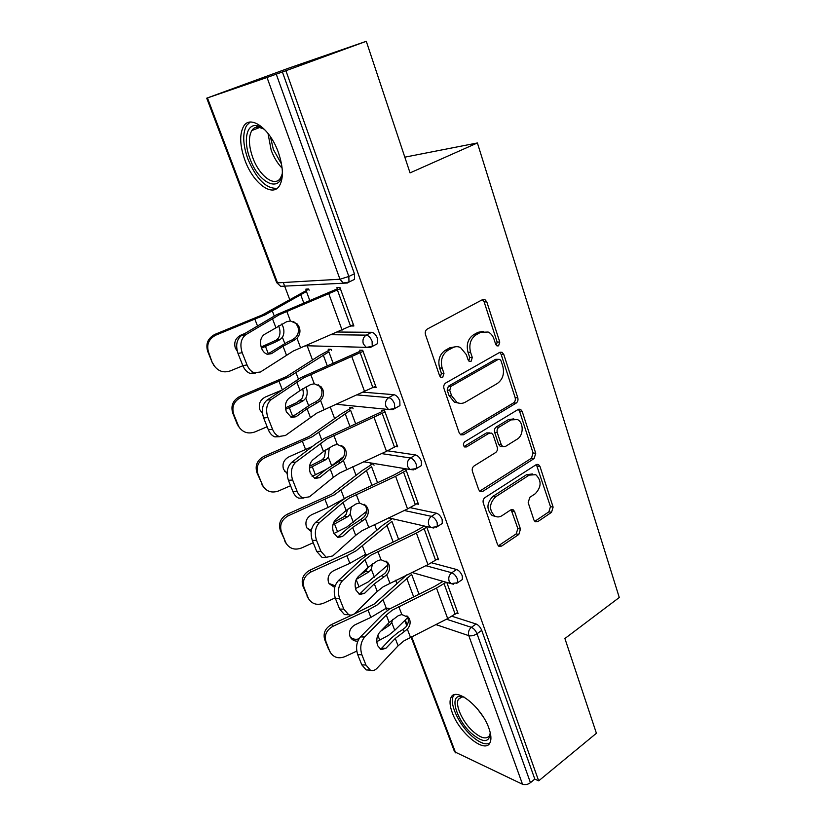 <?xml version="1.0" encoding="UTF-8"?>
<svg xmlns="http://www.w3.org/2000/svg" width="826" height="826" viewBox="0 0 826 826"><rect width="100%" height="100%" fill="white"/><g stroke="black" fill="none" stroke-linecap="round" stroke-linejoin="round"><path stroke-width="1.24" d="M498.584 345.836L499.771 342.067L486.782 301.851L484.831 299.518L482.57 299.611L427.31 329.037C425.473 330.297 424.863 332.166 425.483 334.644L439.618 375.84L440.857 377.348L442.715 377.296L443.965 373.404L442.168 368.128C440.227 360.332 442.127 354.406 447.878 350.348L452.503 347.808C455.167 346.404 457.841 346.311 460.516 347.54L466.349 354.633L468.084 359.857L469.333 361.385L471.078 361.323L472.296 357.493L470.562 352.279C468.703 344.576 470.562 338.753 476.148 334.798L480.618 332.341L488.135 332.021C490.881 333.363 492.843 335.759 494.02 339.197L495.693 344.359L496.953 345.908L498.584 345.836M496.354 345.485L497.138 342.026L484.15 301.924L482.415 299.693M440.372 377.007L441.404 373.259L439.608 368.014L442.168 368.128M468.796 361.003L469.695 357.4L467.97 352.206L470.562 352.279M488.889 728.202C481.806 707.242 455.735 686.437 451.12 697.361C449.385 700.747 449.747 705.796 452.204 712.528C459.153 732.734 484.759 753.901 489.859 742.956C491.553 739.704 491.222 734.779 488.889 728.202M278.352 152.397C270.143 128.732 250.257 114.287 243.587 126.368C239.344 134.349 239.798 145.655 244.95 160.285C253.117 183.155 272.539 197.848 279.549 185.623C283.679 178.055 283.287 166.976 278.352 152.397M533.926 520.039L535.248 521.784L537.798 521.619L551.531 512.337L553.121 507.112L539.977 466.442L538.531 464.573L536.095 464.718L484.986 497.582C483.282 498.945 482.714 500.752 483.282 503.034L497.531 544.561L498.821 546.254L501.589 546.1L518.831 534.443L520.473 529.105L514.608 511.604L513.245 509.828L510.613 509.983L502.001 515.661C499.524 517.21 497.107 517.334 494.743 516.043C488.878 509.931 489.168 503.519 495.61 496.808L529.177 475.115L535.785 474.692C541.701 480.629 541.526 486.968 535.269 493.731L529.807 497.335L528.175 502.631L533.926 520.039M207.45 97.943L277.526 282.853L339.961 279.229L267.025 77.468L206.727 98.18L288.233 68.321L366.29 41.3L410.047 172.892L477.397 142.96L619.273 597.497L564.901 638.519L596.403 733.261L538.676 780.859L285.91 70.716L276.256 74.164L348.84 276.462L354.426 273.767L282.378 71.924M366.29 41.3L285.91 70.716M516.126 403.129C517.778 401.87 518.325 400.094 517.788 397.802L503.788 354.468L502.012 352.289L499.678 352.392L445.761 382.975C443.975 384.266 443.376 386.114 443.975 388.53L459.194 432.865L460.784 434.858L463.489 434.765L516.126 403.129L513.483 402.912C515.125 401.663 515.682 399.898 515.145 397.605L501.145 354.395L499.689 352.392M522.166 411.348L535.733 453.319L534.102 458.585L482.849 491.336L480.102 491.46L478.677 489.622L472.42 471.398C471.842 469.075 472.42 467.248 474.145 465.916L495.548 452.607C497.231 451.295 497.799 449.499 497.242 447.207L493.194 435.085L491.625 433.103L489.064 433.227L466.556 446.918L464.656 446.99C462.973 445.317 463.014 443.572 464.79 441.765L518.181 409.459L520.566 409.324L522.166 411.348L519.523 411.111L533.08 452.968L535.733 453.319M477.397 142.96L404.823 157.167M267.025 77.468L276.256 74.164M538.676 780.859L534.814 779.083L530.447 782.676C527.721 784.607 525.078 785.134 522.517 784.256L454.558 751.763L410.976 636.805M396.903 583.621L395.633 580.244M376.821 530.395L374.55 524.376M356.089 475.446L352.754 466.618M334.664 418.689L330.204 406.857M312.527 360.033L307.148 345.774M289.647 299.384L283.287 282.523M306.312 290.349L305.857 289.131L308.645 288.997L309.1 290.215M337.762 289.957L336.925 287.644L339.94 287.51L353.879 325.981L350.978 325.981M431.544 562.795L456.582 569.506C458.988 570.446 460.877 572.563 462.261 575.856L462.405 579.491L461.352 580.203M451.977 616.258L476.086 623.991C478.491 625.045 480.381 627.171 481.723 630.372L477.015 633.748L530.447 782.676M534.814 779.083L481.723 630.372M354.426 273.767L354.54 279.364L352.599 280.313M391.132 518.439L391.41 519.213M394.312 519.874L394.023 519.1M437.057 559.388L438.596 559.791L426.536 526.523M387.642 450.8L415.571 454.95C417.956 455.632 419.876 457.728 421.343 461.218L421.477 465.523L420.124 466.339M353.094 408.787L352.661 407.631L349.811 407.332L350.245 408.498M381.571 410.574L384.648 410.883L397.657 446.804L395.664 446.525M337.566 332.021L371.669 332.31C374.023 332.702 375.975 334.747 377.523 338.464L377.647 343.585L375.954 344.473M359.63 350.162L362.676 350.255L376.14 387.425L373.786 387.249M331.453 350.482L331.019 349.295L328.201 349.212L328.645 350.4M363.626 392.216L394.002 394.694C396.366 395.241 398.308 397.306 399.815 400.909L399.949 405.597L398.431 406.454M402.778 468.972L405.876 469.488L418.462 504.232L416.738 503.881M374.033 465.224L373.61 464.088L370.74 463.603L371.153 464.739M410.171 507.66L436.417 513.194C438.812 513.999 440.723 516.105 442.147 519.502L442.292 523.447L441.094 524.221M456.695 613.14L458.079 613.573L446.794 582.423M483.437 331.36L478.006 332.32L480.618 332.341M467.97 352.206C466.112 344.525 467.96 338.712 473.535 334.778L478.006 332.32M455.694 346.744L449.922 347.746L452.503 347.808M439.608 368.014C437.666 360.229 439.566 354.323 445.317 350.276L449.922 347.746M460.485 434.672L513.483 402.912M501.052 360.869L499.823 359.362L498.171 359.434L450.965 386.372L449.726 390.244L451.595 395.737L456.974 402.407C459.783 403.79 462.591 403.697 465.41 402.128L497.376 383.47C502.766 379.475 504.572 373.734 502.797 366.248L501.052 360.869M498.439 359.31L495.538 359.341L498.171 359.434M458.915 403.15L454.403 402.19L449.034 395.54L447.155 390.068L448.394 386.196L495.538 359.341M479.689 491.16L531.459 458.234L533.08 452.968M489.818 432.896L486.452 432.927L464.078 446.515M517.231 439.133C523.705 435.529 523.86 422.406 517.448 419.556L510.943 419.907L498.945 427.207C497.262 428.488 496.705 430.294 497.252 432.597L501.279 444.708L502.807 446.649L505.347 446.515L517.231 439.133M513.813 418.885L508.31 419.649L510.943 419.907M501.909 446.536L500.184 446.308L498.667 444.378L494.64 432.308C494.093 430.005 494.65 428.209 496.333 426.928L508.31 419.649M519.523 411.111L518.346 409.366M532.44 473.969L526.534 474.713L529.177 475.115M495.466 516.415L492.151 515.527C486.287 509.425 486.576 503.024 493.008 496.333L526.534 474.713M498.305 545.852L516.209 533.885L517.85 528.557L511.139 509.704M537.798 521.619L535.165 521.092L548.877 511.841L550.467 506.637L536.384 464.553M261.13 347.044L276.163 340.157L278.507 337.906C280.262 334.757 280.458 331.185 279.085 327.22L278.445 325.795M281.697 324.071L282.998 326.6C284.371 330.576 284.175 334.148 282.42 337.318L280.107 339.569L275.502 341.995L261.501 348.138M215.493 367.477L212.416 362.996L207.698 351.37C205.468 343.74 207.925 338.051 215.049 334.313L262.338 314.933L308.717 289.193M309.843 300.664L306.436 291.495L265.053 314.892L215.937 335.088C208.771 338.846 206.314 344.556 208.555 352.217L207.698 351.37M212.416 362.996L208.555 352.217M213.284 363.894L214.316 365.897C218.394 371.401 223.732 373.063 230.32 370.895L242.875 365.732M237.238 351.122L235.348 348.118C233.686 342.274 235.565 337.927 241.006 335.067L244.599 333.601M267.428 354.292L271.527 353.642L267.097 354.199C264.681 353.321 262.813 351.308 261.512 348.159C259.632 342.098 260.51 337.576 264.134 334.602L286.591 321.748L290.432 320.963L297.329 324.05L299.311 327.272C300.643 331.35 299.869 335.005 296.978 338.226L293.736 340.519L292.28 339.806L287.097 342.263L267.376 354.282M245.766 334.726C240.872 338.681 239.685 344.679 242.204 352.723L237.981 353.404C235.462 345.382 236.649 339.403 241.553 335.459L245.766 334.726L279.394 314.685L340.374 288.687M337.359 288.832L276.565 314.727L241.553 335.459M242.204 352.723L247.046 364.947C248.75 369.005 251.176 371.617 254.325 372.763L260.427 371.999L293.271 351.04L353.425 324.732M271.527 353.642L283.029 346.218L293.736 340.519M292.28 339.806L295.522 337.524C298.392 334.324 299.167 330.689 297.845 326.621L295.863 323.41L293.344 321.459M255.461 373.053L250.113 373.383C246.953 372.237 244.527 369.645 242.823 365.598L247.046 364.947M237.981 353.404L242.823 365.598M282.378 171.55C281.697 194.007 258.786 184.095 249.968 158.623C243.34 141.618 246.148 124.468 256.008 125.604C259.065 125.872 262.327 127.586 265.796 130.745M263.608 128.918L258.445 127.111C255.637 126.936 253.417 128.082 251.785 130.57C248.358 136.93 248.698 145.965 252.787 157.663C259.281 176.021 274.903 187.719 280.541 177.941L282.079 174.327M250.123 122.093L246.623 125.428C242.379 133.358 242.813 144.591 247.914 159.108C256.535 179.283 266.302 188.999 277.195 188.287M490.283 732.838C489.457 743.008 483.107 743.142 471.233 733.23C457.181 720.582 449.509 696.948 459.524 696.39L464.119 697.113M464.047 697.082L461.868 696.999L458.461 699.24C454.827 704.898 462.374 721.738 472.678 731.113C480.722 738.217 486.328 739.735 489.488 735.656L490.293 732.92M454.197 694.831L453.453 695.874C448.972 702.885 458.316 723.721 471.057 735.377C478.822 742.44 485.017 745.093 489.642 743.328M285.455 407.817L296.307 402.82L301.862 398.628C303.421 395.716 303.689 392.443 302.667 388.829M294.934 414.962L290.349 416.934M306.012 386.898L306.312 387.611C307.633 391.472 307.458 395.004 305.775 398.225L303.534 400.548L299.084 403.098L285.651 409.273M239.705 428.023L237.279 424.265L232.726 413.041C230.578 405.649 232.994 400.094 239.974 396.356L286.219 376.728L319.363 355.583L330.782 349.284M333.177 363.409L328.872 351.824L288.976 376.924L240.955 397.378C233.944 401.137 231.517 406.722 233.665 414.136L232.726 413.041M237.279 424.265L238.239 425.411L233.665 414.136M238.239 425.411L239.127 427.166C243.071 432.587 248.306 434.187 254.842 431.957L267.139 426.753M262.482 413.403L259.86 409.748C258.259 404.1 260.118 399.836 265.435 396.976L281.067 390.45M261.326 412.226L262.451 413.062M309.574 466.277L322.243 459.721L324.432 457.325L325.692 449.922M325.836 469.622L312.094 476.354M329.213 447.702L328.345 457.098L326.187 459.493L309.451 468.146M263.339 486.741L256.896 472.617C254.831 465.461 257.216 460.02 264.062 456.282L309.306 436.448L341.252 413.94L351.948 407.559M312.517 446.412L289.038 456.788C283.834 459.648 281.996 463.82 283.535 469.292L287.149 473.556M355.717 424.006L350.575 410.181L312.104 436.851L265.115 457.542C258.249 461.3 255.853 466.762 257.929 473.938L256.896 472.617M343.74 456.499L332.94 464.739M261.305 483.468L262.348 484.831L257.929 473.938M262.348 484.831L263.122 486.4C266.922 491.718 272.064 493.236 278.538 490.964L290.576 485.719M284.516 471.109L287.159 472.823M333.673 522.435L344.143 516.56L346.259 514.102L347.54 509.301M366.548 511.387L346.879 526.988L333.89 533.503M351.37 506.627L350.172 514.03L348.087 516.498L332.94 524.84M286.292 543.611L280.262 530.199C278.279 523.281 280.634 517.954 287.334 514.216L331.618 494.185L362.428 470.417L372.567 463.913M344.019 498.821L328.108 507.432L311.867 514.619C306.756 517.468 304.939 521.547 306.425 526.854L307.086 528.165L311.361 530.437M377.503 482.58L371.576 466.669L334.458 494.795L288.47 515.692C281.749 519.451 279.384 524.799 281.377 531.748L280.262 530.199M284.526 540.7L285.641 542.279L281.377 531.748M285.641 542.279L286.333 543.673C290.009 548.877 295.047 550.322 301.449 548.01L313.24 542.734M311.206 531.562L307.086 528.165M359.775 575.195L365.35 571.561L368.055 567.379M387.745 565.108L368.097 582L355.49 588.566M372.547 563.786L371.297 569.135L369.284 571.654L356.295 579.377M308.387 598.478L302.863 585.902C300.953 579.191 303.276 573.967 309.843 570.239L353.208 550.044L382.934 525.109L392.236 518.697M367.746 554.494L365.629 554.36L349.852 563.322L333.931 570.539C328.924 573.399 327.137 577.395 328.572 582.526L329.151 583.703L334.706 587.441M398.566 539.233L391.927 521.361L356.078 550.839L346.899 555.722L311.061 571.922C304.464 575.67 302.13 580.915 304.051 587.647L302.863 585.902M306.983 596.052L308.181 597.838L304.051 587.647M308.181 597.838L308.79 599.087C312.352 604.178 317.287 605.541 323.616 603.187L335.18 597.879M328.985 583.414L335.17 585.84M365.897 555.733L364.514 554.721M407.796 617.528L394.745 630.321L388.643 635.256L376.801 641.678M392.722 619.366L391.741 622.484L389.8 625.055L380.869 631.054M353.858 614.172L374.116 604.116L406.733 574.886M386.083 608.225L388.757 608.349L386.258 608.173L370.895 617.404L355.294 624.663C350.389 627.512 348.613 631.425 349.997 636.412L350.513 637.476C352.155 640.016 354.571 641.255 357.782 641.213M418.958 594.049L411.637 574.359L377.007 605.086L368.035 610.053L332.909 626.335C326.446 630.073 324.143 635.204 325.991 641.74L324.742 639.799C322.894 633.294 325.196 628.183 331.629 624.456L352.382 614.854M388.757 608.349L389.707 608.886M329.863 651.683L325.991 641.74M329.987 651.6L330.534 652.726C333.972 657.692 338.815 658.983 345.061 656.587L356.77 651.095M328.727 649.628L324.742 639.799M350.234 636.949C352.609 639.19 355.521 639.82 358.959 638.818M387.425 610.455L385.443 608.452M296.018 416.738L291.433 417.44L286.395 411.895C284.578 406.02 285.414 401.508 288.883 398.369L300.055 390.533L310.514 384.617L314.262 383.77L321.2 386.888L322.904 389.748C324.184 393.692 323.41 397.254 320.581 400.445L317.411 402.737L315.883 401.777L310.844 404.317L291.826 417.213L296.018 416.738L307.045 408.746L317.411 402.737M271.269 399.547C266.571 403.738 265.445 409.727 267.882 417.522L263.659 417.997C261.222 410.233 262.358 404.255 267.056 400.083L271.269 399.547L303.545 377.926L363.089 351.391M360.043 351.298L300.674 377.73L267.056 400.083M267.882 417.522L272.549 429.303C274.087 433 276.276 435.385 279.105 436.469L285.404 435.498L316.947 413.031L375.696 386.207M315.883 401.777L319.053 399.495C321.872 396.325 322.646 392.773 321.366 388.85L318.113 384.596M279.88 436.686L274.893 436.892C272.053 435.808 269.865 433.433 268.326 429.757L272.549 429.303M263.659 417.997L268.326 429.757M319.652 477.645L314.964 478.491L310.4 473.412C308.656 467.712 309.44 463.21 312.765 459.906L323.482 451.533L333.621 445.328L337.276 444.429L344.205 447.547L345.691 450.098C346.93 453.918 346.156 457.397 343.389 460.536L340.281 462.839L338.681 461.641L326.074 469.436L315.47 477.934L319.652 477.645L330.245 469.116L340.281 462.839M295.853 462.075C291.361 466.473 290.287 472.451 292.641 480.009L288.419 480.298C286.075 472.771 287.149 466.804 291.65 462.415L295.853 462.075L326.859 438.998L385.03 411.967M381.953 411.647L323.947 438.575L316.131 443.634L291.65 462.415M292.641 480.009L297.143 491.377C298.537 494.743 300.509 496.932 303.059 497.944L309.502 496.767L333.374 477.283L339.806 472.906L386.475 451.337L397.223 445.617M338.681 461.641L341.788 459.359C344.545 456.22 345.32 452.762 344.081 448.962L341.706 445.493M303.503 498.088L298.847 498.181C296.297 497.18 294.324 494.991 292.931 491.635L297.143 491.377M288.419 480.298L292.931 491.635M314.758 478.419L315.47 477.934M342.491 536.466L337.72 537.478L333.59 532.801C331.897 527.277 332.641 522.786 335.841 519.337L346.125 510.458L355.944 503.994L359.516 503.044L366.414 506.131L367.715 508.424C368.912 512.11 368.148 515.507 365.422 518.614L362.387 520.917L360.725 519.502L348.489 527.607L338.309 536.59L342.491 536.466L352.65 527.463L362.387 520.917M319.59 522.424C315.284 527.019 314.262 532.987 316.534 540.318L312.321 540.431C310.049 533.121 311.072 527.174 315.387 522.59L319.59 522.424L343.048 502.456L349.388 497.995L395.613 476.313L406.247 470.521M403.15 469.994L393.826 475.084L346.445 497.366L338.887 502.673L315.387 522.59M316.534 540.318L320.891 551.293L326.239 557.323L332.764 555.919L355.686 535.341L361.902 530.767L407.548 508.94L418.039 503.065M360.725 519.502L363.76 517.221C366.465 514.123 367.229 510.736 366.042 507.061L364.297 504.263M326.373 557.374L322.026 557.385L316.678 551.376L320.891 551.293M312.321 540.431L316.678 551.376M337.307 537.303L338.309 536.59M364.555 593.326L359.733 594.503L355.996 590.187C354.354 584.818 355.066 580.348 358.123 576.755L368.004 567.421L377.534 560.72L381.013 559.729L387.859 562.743L389.015 564.819C390.161 568.391 389.407 571.716 386.733 574.782L383.76 577.085L382.035 575.464L377.379 578.221L370.172 583.848L360.394 593.285L364.555 593.326L374.323 583.858L383.76 577.085M342.511 580.709C338.381 585.479 337.411 591.426 339.61 598.54L335.408 598.489C333.208 591.395 334.179 585.469 338.319 580.709L342.511 580.709L365.03 559.687L371.163 555.031L416.397 533.09L426.774 527.164M423.645 526.441L414.559 531.665L368.19 554.205L360.879 559.739L338.319 580.709M339.61 598.54L343.812 609.144L348.665 614.699C350.988 615.556 353.177 615.019 355.242 613.068L377.245 591.488L383.264 586.728L427.951 564.654L438.172 558.644M382.035 575.464L385.009 573.182C387.673 570.126 388.426 566.812 387.28 563.249L385.99 561.03M348.531 614.637L344.463 614.606L339.61 609.061L343.812 609.144M335.408 598.489L339.61 609.061M359.145 594.214L360.394 593.285M385.897 648.296L381.054 649.649L377.647 645.664C376.057 640.449 376.739 635.989 379.681 632.282L389.17 622.515L398.411 615.597L401.818 614.554L408.581 617.507L409.613 619.386C410.728 622.845 409.975 626.098 407.352 629.123L404.441 631.436L402.665 629.618L398.122 632.437L391.142 638.271L381.736 648.121L385.897 648.296L395.282 638.426L404.441 631.436M364.658 637.032C360.694 641.967 359.775 647.894 361.902 654.801L357.71 654.595C355.583 647.708 356.502 641.802 360.477 636.877L364.658 637.032L386.289 615.029L392.226 610.207L436.5 588.04L446.205 582.258M443.066 581.359L434.61 586.408L389.232 609.196L382.149 614.936L360.477 636.877M361.902 654.801L365.97 665.054L370.368 670.175C372.691 671.053 374.89 670.433 376.966 668.317L398.111 645.798L403.935 640.883L447.682 618.591L457.676 612.458M402.665 629.618L405.576 627.337C408.189 624.322 408.942 621.08 407.827 617.631L406.888 615.886M369.996 670L366.186 669.927L361.778 664.816L365.97 665.054M357.71 654.595L361.778 664.816M380.29 649.246L381.736 648.121M497.138 342.026L499.771 342.067M441.404 373.259L443.965 373.404M469.695 357.4L472.296 357.493M206.727 98.18L276.689 282.668L280.675 286.333L347.488 282.998L348.975 282.079L348.84 276.462L339.961 279.229L343.244 283.008L348.975 282.079L354.54 279.364M522.517 784.256L468.796 635.648L435.715 624.528M405.287 619.985L407.208 625.045M411.555 636.516L455.642 752.847M446.453 619.201L471.378 627.337C473.783 628.4 475.662 630.527 477.015 633.748C474.093 635.586 471.357 636.226 468.796 635.648C467.939 632.324 468.796 629.557 471.378 627.337L476.086 623.991M331.216 334.706L366.238 335.129L371.669 332.31M283.865 286.168L284.722 286.312M305.176 345.722L366.238 347.354L372.237 346.424L372.103 341.303C370.544 337.586 368.592 335.521 366.238 335.129C363.275 337.101 362.315 340.023 363.337 343.895L366.238 347.354L370.502 347.312M357.39 394.952L388.736 397.636L394.002 394.694M381.529 453.577L410.45 458.007L415.571 454.95M404.244 510.489L431.44 516.353L436.417 513.194M425.824 565.686L451.739 572.759L456.582 569.506M304.288 346.094L306.818 345.764M377.647 343.585L370.626 347.323M336.151 404.255L388.478 409.479L394.694 408.571L394.549 403.873C393.031 400.269 391.09 398.184 388.736 397.636C385.856 399.67 384.906 402.561 385.897 406.309L388.478 409.479L392.577 409.613M399.949 405.597L393.135 409.417M363.512 461.744L409.985 469.488L416.376 468.6L416.221 464.295C414.755 460.794 412.824 458.698 410.45 458.007C407.652 460.103 406.733 462.963 407.693 466.597L409.985 469.488L413.527 469.849M421.477 465.523L414.993 469.416M388.509 517.84L430.8 527.504L437.326 526.637L437.171 522.682C435.746 519.286 433.836 517.169 431.44 516.353C428.725 518.491 427.827 521.32 428.746 524.84L430.8 527.504L433.815 528.01M365.329 512.399L366.238 512.915M442.292 523.447L436.097 527.401M411.802 572.439L450.955 583.61L457.583 582.774L457.428 579.14C456.035 575.836 454.135 573.709 451.739 572.759C449.096 574.937 448.208 577.746 449.107 581.163L450.955 583.61L453.495 584.199M462.405 579.491L456.499 583.486M473.535 334.778L476.148 334.798M445.317 350.276L447.878 350.348M484.15 301.924L486.782 301.851M460.908 434.455L463.489 434.765M501.145 354.395L503.788 354.468M515.145 397.605L517.788 397.802M448.394 386.196L450.965 386.372M447.155 390.068L449.726 390.244M449.034 395.54L451.595 395.737M531.459 458.234L534.102 458.585M480.257 490.871L482.849 491.336M486.452 432.927L489.064 433.227M464.16 446.598L466.556 446.918M496.333 426.928L498.945 427.207M494.64 432.308L497.252 432.597M498.667 444.378L501.279 444.708M493.008 496.333L495.61 496.808M511.996 511.108L514.608 511.604M517.85 528.557L520.473 529.105M516.209 533.885L518.831 534.443M498.997 545.501L501.589 546.1M537.323 466.07L539.977 466.442M550.467 506.637L553.121 507.112M548.877 511.841L551.531 512.337M268.295 353.683L265.497 346.507M257.433 325.785L254.935 319.352M284.774 343.461L282.42 337.318M303.854 303.142L300.643 294.541M274.211 315.893L272.353 311.051M215.049 334.313L215.937 335.088M280.107 339.569L276.163 340.157M286.787 311.371L290.432 320.963M296.978 338.226L300.561 347.674M283.029 346.218L286.395 354.974M272.373 318.475L275.791 327.354M328.872 293.963L342.098 330.111M337.452 290.112L350.554 326.198M282.131 168.174C277.598 163.558 273.953 157.58 271.186 150.249L268.006 133.389M270.422 136.713L273.354 149.444L281.563 164.157M482.931 716.4L477.397 708.863M292.538 416.005L289.317 407.734M282.275 389.614L279.116 381.498M308.594 405.566L305.775 398.225M327.323 365.918L323.265 355.056M298.392 378.958L296.038 372.836M239.974 396.356L240.955 397.378M303.534 400.548L299.59 400.951M315.449 474.898L312.342 466.897M305.63 449.654L302.471 441.538M331.587 465.565L328.345 457.098M349.987 426.557L345.144 413.589M321.737 439.855L318.929 432.556M264.062 456.282L265.115 457.542M326.187 459.493L322.243 459.721M337.607 531.841L334.602 524.107M328.108 507.432L325.062 499.585M353.373 522.393L350.172 514.03M371.896 485.161L366.321 470.231M344.297 498.697L341.066 490.293M287.334 514.216L288.47 515.692M348.087 516.498L344.143 516.56M359.042 586.935L356.192 579.615M349.852 563.322L346.899 555.722M374.395 577.219L371.297 569.135M393.083 541.835L386.816 525.078M365.629 554.36L362.49 546.162M309.843 570.239L311.061 571.922M369.284 571.654L365.35 571.561M379.795 640.274L377.823 635.204M370.895 617.404L368.035 610.053M394.745 630.321L391.741 622.484M413.578 596.671L406.681 578.21M386.258 608.173L383.212 600.234M331.629 624.456L332.909 626.335M389.8 625.055L386.878 624.879M310.752 374.519L314.262 383.77M320.581 400.445L324.04 409.562M307.045 408.746L310.297 417.192M296.761 381.963L300.055 390.533M351.886 356.853L364.669 391.761M360.25 352.888L372.908 387.735M333.88 435.488L337.276 444.429M343.389 460.536L346.724 469.344M330.245 469.116L333.374 477.283M320.302 443.252L323.482 451.533M374.126 417.595L386.475 451.337M382.273 413.516L394.508 447.207M356.233 494.402L359.516 503.044M365.422 518.614L368.654 527.133M352.65 527.463L355.686 535.341M343.048 502.456L346.125 510.458M395.613 476.313L407.548 508.94M403.563 472.131L415.395 504.707M377.843 551.365L381.013 559.729M386.733 574.782L389.851 583.022M374.323 583.858L377.245 591.488M365.03 559.687L368.004 567.421M416.397 533.09L427.951 564.654M424.161 528.826L435.612 560.338M398.751 606.47L401.818 614.554M407.352 629.123L410.377 637.104M395.282 638.426L398.111 645.798M386.289 615.029L389.17 622.515M436.5 588.04L447.682 618.591M444.089 583.683L455.167 614.193M404.781 620.481L406.784 625.778M276.689 282.668L280.675 286.333M365.278 512.44L366.279 512.77M482.632 299.58L484.831 299.518M500.019 352.227L502.012 352.289M454.403 402.19L456.974 402.407M500.184 446.308L502.807 446.649M518.8 409.18L520.566 409.324M492.151 515.527L494.743 516.043M511.738 509.539L513.245 509.828M536.972 464.346L538.531 464.573M213.438 364.989L214.316 365.897M295.863 323.41L297.329 324.05M250.113 373.383L254.325 372.763M258.445 127.111L256.008 125.604M259.994 127.369L251.785 130.57M461.868 696.999L459.524 696.39M461.342 697.092L458.461 699.24M238.167 426.02L239.127 427.166M262.069 485.017L263.122 486.4M343.069 499.11L343.688 499.1M285.207 542.083L286.333 543.673M364.958 554.545L367.622 554.576M307.592 597.301L308.79 599.087M329.264 650.754L330.534 652.726M319.662 386L321.2 386.888M274.893 436.892L279.105 436.469M342.604 446.412L344.205 447.547M298.847 498.181L303.059 497.944M364.741 504.779L366.414 506.131M322.026 557.385L326.239 557.323M386.124 561.195L387.859 562.743M344.463 614.606L348.665 614.699M407.011 615.969L408.581 617.507M366.186 669.927L370.368 670.175"/></g></svg>
